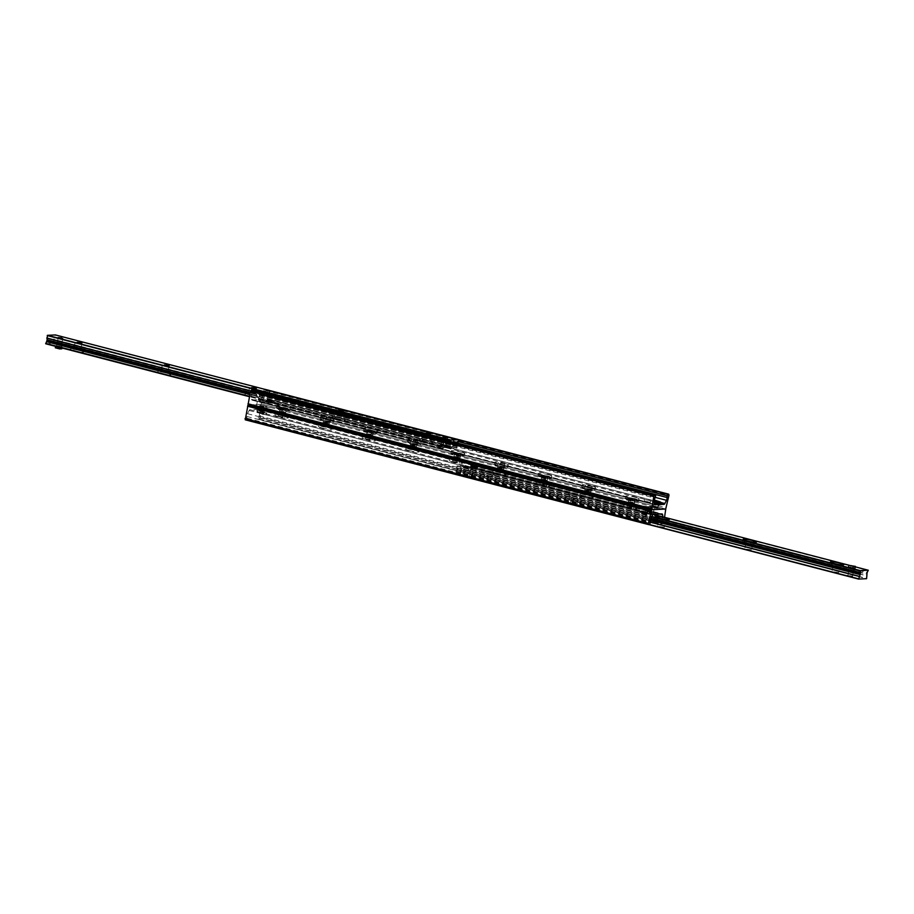 <?xml version="1.0" encoding="UTF-8"?>
<svg xmlns="http://www.w3.org/2000/svg" width="914" height="914" viewBox="0 0 914 914"><rect width="100%" height="100%" fill="white"/><g stroke="black" fill="none" stroke-linecap="round" stroke-linejoin="round"><path stroke-width="0.69" stroke-dasharray="4.57 3.43" d="M262.558 412.42L266.077 412.854L262.558 412.42M263.54 407.587L267.048 408.021L263.54 407.587M647.329 511.349L650.837 511.794L647.329 511.349M648.3 506.527L651.819 506.962L648.3 506.527M653.076 508.138L650.037 507.761L653.076 508.138M652.093 512.971L649.066 512.594L652.093 512.971M262.798 405.759L259.759 405.382L262.798 405.759M261.827 410.592L258.788 410.215L261.827 410.592M627.952 504.871A6.821 0.811 -168.6 0 1 624.239 503.374A6.821 0.811 -168.6 0 1 631.083 503.922A6.821 0.811 -168.6 0 1 637.618 506.07A6.821 0.811 -168.6 0 1 627.952 504.871M632.305 504.654L627.827 504.094L632.305 504.654M627.472 507.281A6.821 0.811 11.4 0 0 637.127 508.481A6.821 0.811 11.4 0 0 630.603 506.345A6.821 0.811 11.4 0 0 623.748 505.785A6.821 0.811 11.4 0 0 627.472 507.281M632.785 502.232L628.306 501.683L632.785 502.232M584.354 493.537A6.821 0.811 -168.6 0 1 580.63 492.04A6.821 0.811 -168.6 0 1 587.485 492.6A6.821 0.811 -168.6 0 1 594.009 494.737A6.821 0.811 -168.6 0 1 584.354 493.537M588.696 493.32L584.217 492.772L588.696 493.32M583.863 495.959A6.821 0.811 11.4 0 0 593.529 497.159A6.821 0.811 11.4 0 0 586.994 495.011A6.821 0.811 11.4 0 0 580.15 494.463A6.821 0.811 11.4 0 0 583.863 495.959M589.187 490.909L584.709 490.35L589.187 490.909M540.745 482.215A6.821 0.811 -168.6 0 1 537.032 480.718A6.821 0.811 -168.6 0 1 543.876 481.278A6.821 0.811 -168.6 0 1 550.411 483.415A6.821 0.811 -168.6 0 1 540.745 482.215M545.098 481.998L540.62 481.438L545.098 481.998M540.265 484.626A6.821 0.811 11.4 0 0 549.92 485.825A6.821 0.811 11.4 0 0 543.396 483.689A6.821 0.811 11.4 0 0 536.541 483.129A6.821 0.811 11.4 0 0 540.265 484.626M545.578 479.587L541.099 479.027L545.578 479.587M497.147 470.893A6.821 0.811 -168.6 0 1 493.423 469.396A6.821 0.811 -168.6 0 1 500.278 469.945A6.821 0.811 -168.6 0 1 506.802 472.092A6.821 0.811 -168.6 0 1 497.147 470.893M501.489 470.676L497.01 470.116L501.489 470.676M496.656 473.303A6.821 0.811 11.4 0 0 506.322 474.503A6.821 0.811 11.4 0 0 499.787 472.367A6.821 0.811 11.4 0 0 492.943 471.807A6.821 0.811 11.4 0 0 496.656 473.303M501.98 468.254L497.502 467.705L501.98 468.254M453.538 459.559A6.821 0.811 -168.6 0 1 449.825 458.063A6.821 0.811 -168.6 0 1 456.669 458.622A6.821 0.811 -168.6 0 1 463.204 460.759A6.821 0.811 -168.6 0 1 453.538 459.559M457.891 459.342L453.413 458.794L457.891 459.342M453.058 461.981A6.821 0.811 11.4 0 0 462.713 463.181A6.821 0.811 11.4 0 0 456.189 461.033A6.821 0.811 11.4 0 0 449.334 460.485A6.821 0.811 11.4 0 0 453.058 461.981M458.382 456.931L453.904 456.372L458.382 456.931M409.94 448.237A6.821 0.811 -168.6 0 1 406.216 446.74A6.821 0.811 -168.6 0 1 413.071 447.3A6.821 0.811 -168.6 0 1 419.595 449.437A6.821 0.811 -168.6 0 1 409.94 448.237M414.282 448.02L409.803 447.46L414.282 448.02M409.449 450.648A6.821 0.811 11.4 0 0 419.115 451.859A6.821 0.811 11.4 0 0 412.58 449.711A6.821 0.811 11.4 0 0 405.736 449.151A6.821 0.811 11.4 0 0 409.449 450.648M414.773 445.609L410.295 445.049L414.773 445.609M366.331 436.915A6.821 0.811 -168.6 0 1 362.618 435.418A6.821 0.811 -168.6 0 1 369.462 435.967A6.821 0.811 -168.6 0 1 375.997 438.114A6.821 0.811 -168.6 0 1 366.331 436.915M370.684 436.698L366.206 436.138L370.684 436.698M365.851 439.326A6.821 0.811 11.4 0 0 375.505 440.525A6.821 0.811 11.4 0 0 368.982 438.389A6.821 0.811 11.4 0 0 362.127 437.829A6.821 0.811 11.4 0 0 365.851 439.326M371.175 434.276L366.697 433.727L371.175 434.276M322.733 425.581A6.821 0.811 -168.6 0 1 319.02 424.085A6.821 0.811 -168.6 0 1 325.864 424.644A6.821 0.811 -168.6 0 1 332.388 426.781A6.821 0.811 -168.6 0 1 322.733 425.581M327.086 425.364L322.608 424.816L327.086 425.364M322.242 428.003A6.821 0.811 11.4 0 0 331.908 429.203A6.821 0.811 11.4 0 0 325.373 427.055A6.821 0.811 11.4 0 0 318.529 426.507A6.821 0.811 11.4 0 0 322.242 428.003M327.566 422.954L323.088 422.394L327.566 422.954M279.136 414.259A6.821 0.811 -168.6 0 1 275.411 412.762A6.821 0.811 -168.6 0 1 282.266 413.322A6.821 0.811 -168.6 0 1 288.79 415.459A6.821 0.811 -168.6 0 1 279.136 414.259M283.477 414.042L278.998 413.482L283.477 414.042M278.644 416.681A6.821 0.811 11.4 0 0 288.298 417.881A6.821 0.811 11.4 0 0 281.775 415.733A6.821 0.811 11.4 0 0 274.92 415.173A6.821 0.811 11.4 0 0 278.644 416.681M283.968 411.631L279.49 411.072L283.968 411.631M245.318 419.823L246.494 419.766L246.951 416.476A2.479 1.04 -75.4 0 1 247.511 413.699L249.145 410.477A1.862 0.777 -75.4 0 1 249.968 409.666L258.753 409.232A1.862 0.777 -75.4 0 1 258.856 409.244A1.862 0.777 -75.4 0 1 259.268 409.963L259.622 413.094A2.479 1.04 -75.4 0 1 259.062 415.87L258.136 419.172L259.359 419.115L260.147 417.881L262.421 404.274L248.288 404.971M664.547 517.301L662.684 523.882L661.462 523.939L662.387 520.637A2.479 1.04 104.6 0 0 662.947 517.861L662.833 516.856M661.359 513.942L258.034 409.175M269.916 402.48L266.397 402.046L269.916 402.48M268.933 407.313L265.426 406.879L268.933 407.313M648.197 501.752L644.69 501.306L648.197 501.752M647.226 506.573L643.707 506.139L647.226 506.573M654.447 508.07L657.486 508.447L654.447 508.07M655.418 503.248L658.457 503.625L655.418 503.248M257.691 406.022L260.73 406.399L257.691 406.022M258.662 401.189L261.701 401.566L258.662 401.189M634.864 499.741A6.821 0.811 11.4 0 0 625.21 498.541A6.821 0.811 11.4 0 0 631.734 500.678A6.821 0.811 11.4 0 0 638.589 501.238A6.821 0.811 11.4 0 0 634.864 499.741M630.523 499.958L635.001 500.518L630.523 499.958M635.356 497.319A6.821 0.811 -168.6 0 1 639.08 498.827A6.821 0.811 -168.6 0 1 632.225 498.267A6.821 0.811 -168.6 0 1 625.702 496.119A6.821 0.811 -168.6 0 1 635.356 497.319M630.032 502.369L634.51 502.929L630.032 502.369M591.267 488.419A6.821 0.811 11.4 0 0 581.612 487.219A6.821 0.811 11.4 0 0 588.136 489.356A6.821 0.811 11.4 0 0 594.98 489.915A6.821 0.811 11.4 0 0 591.267 488.419M586.914 488.636L591.392 489.184L586.914 488.636M591.758 485.997A6.821 0.811 -168.6 0 1 595.471 487.493A6.821 0.811 -168.6 0 1 588.627 486.945A6.821 0.811 -168.6 0 1 582.092 484.797A6.821 0.811 -168.6 0 1 591.758 485.997M586.434 491.047L590.912 491.606L586.434 491.047M547.669 477.085A6.821 0.811 11.4 0 0 538.003 475.886A6.821 0.811 11.4 0 0 544.538 478.033A6.821 0.811 11.4 0 0 551.382 478.582A6.821 0.811 11.4 0 0 547.669 477.085M543.316 477.302L547.794 477.862L543.316 477.302M548.149 474.674A6.821 0.811 -168.6 0 1 551.873 476.171A6.821 0.811 -168.6 0 1 545.018 475.611A6.821 0.811 -168.6 0 1 538.495 473.475A6.821 0.811 -168.6 0 1 548.149 474.674M542.825 479.724L547.303 480.273L542.825 479.724M504.06 465.763A6.821 0.811 11.4 0 0 494.405 464.563A6.821 0.811 11.4 0 0 500.929 466.7A6.821 0.811 11.4 0 0 507.784 467.26A6.821 0.811 11.4 0 0 504.06 465.763M499.718 465.98L504.197 466.54L499.718 465.98M504.551 463.352A6.821 0.811 -168.6 0 1 508.264 464.849A6.821 0.811 -168.6 0 1 501.42 464.289A6.821 0.811 -168.6 0 1 494.885 462.141A6.821 0.811 -168.6 0 1 504.551 463.352M499.227 468.391L503.705 468.951L499.227 468.391M460.462 454.441A6.821 0.811 11.4 0 0 450.796 453.241A6.821 0.811 11.4 0 0 457.331 455.378A6.821 0.811 11.4 0 0 464.175 455.937A6.821 0.811 11.4 0 0 460.462 454.441M456.109 454.658L460.587 455.206L456.109 454.658M460.942 452.019A6.821 0.811 -168.6 0 1 464.666 453.515A6.821 0.811 -168.6 0 1 457.811 452.967A6.821 0.811 -168.6 0 1 451.288 450.819A6.821 0.811 -168.6 0 1 460.942 452.019M455.618 457.069L460.096 457.628L455.618 457.069M416.853 443.107A6.821 0.811 11.4 0 0 407.198 441.908A6.821 0.811 11.4 0 0 413.722 444.055A6.821 0.811 11.4 0 0 420.577 444.604A6.821 0.811 11.4 0 0 416.853 443.107M412.511 443.324L416.99 443.884L412.511 443.324M417.344 440.697A6.821 0.811 -168.6 0 1 421.057 442.193A6.821 0.811 -168.6 0 1 414.213 441.633A6.821 0.811 -168.6 0 1 407.678 439.497A6.821 0.811 -168.6 0 1 417.344 440.697M412.02 445.746L416.498 446.295L412.02 445.746M373.255 431.785A6.821 0.811 11.4 0 0 363.589 430.585A6.821 0.811 11.4 0 0 370.124 432.722A6.821 0.811 11.4 0 0 376.968 433.282A6.821 0.811 11.4 0 0 373.255 431.785M368.902 432.002L373.38 432.562L368.902 432.002M373.735 429.374A6.821 0.811 -168.6 0 1 377.459 430.871A6.821 0.811 -168.6 0 1 370.604 430.311A6.821 0.811 -168.6 0 1 364.08 428.175A6.821 0.811 -168.6 0 1 373.735 429.374M368.422 434.413L372.901 434.973L368.422 434.413M329.646 420.463A6.821 0.811 11.4 0 0 319.991 419.263A6.821 0.811 11.4 0 0 326.515 421.4A6.821 0.811 11.4 0 0 333.37 421.96A6.821 0.811 11.4 0 0 329.646 420.463M325.304 420.68L329.783 421.228L325.304 420.68M330.137 418.041A6.821 0.811 -168.6 0 1 333.85 419.537A6.821 0.811 -168.6 0 1 327.006 418.989A6.821 0.811 -168.6 0 1 320.471 416.841A6.821 0.811 -168.6 0 1 330.137 418.041M324.813 423.091L329.291 423.65L324.813 423.091M286.048 409.129A6.821 0.811 11.4 0 0 276.382 407.93A6.821 0.811 11.4 0 0 282.917 410.078A6.821 0.811 11.4 0 0 289.761 410.626A6.821 0.811 11.4 0 0 286.048 409.129M281.695 409.346L286.173 409.906L281.695 409.346M286.528 406.719A6.821 0.811 -168.6 0 1 290.252 408.215A6.821 0.811 -168.6 0 1 283.397 407.655A6.821 0.811 -168.6 0 1 276.873 405.519A6.821 0.811 -168.6 0 1 286.528 406.719M281.215 411.768L285.694 412.317L281.215 411.768M265.174 389.421L264.18 389.467L263.723 392.757A2.479 1.04 -75.4 0 1 263.163 395.534L261.518 398.767A1.862 0.777 -75.4 0 1 260.707 399.567L251.921 400.012A1.862 0.777 -75.4 0 1 251.818 400.001A1.862 0.777 -75.4 0 1 251.407 399.269L251.053 396.139A2.479 1.04 -75.4 0 1 251.613 393.363L252.584 390.084M651.511 509.704L248.311 404.971L262.352 404.262L265.483 389.444M73.988 350.805A6.821 0.811 11.4 0 0 80.752 352.084A6.821 0.811 11.4 0 0 83.62 351.901A6.821 0.811 11.4 0 0 77.119 349.856A6.821 0.811 11.4 0 0 70.332 349.217A6.821 0.811 11.4 0 0 73.988 350.805M76.136 347.4L80.969 348.006L76.136 347.4M161.195 373.449A6.821 0.811 11.4 0 0 167.959 374.74A6.821 0.811 11.4 0 0 170.815 374.546A6.821 0.811 11.4 0 0 164.326 372.512A6.821 0.811 11.4 0 0 157.539 371.872A6.821 0.811 11.4 0 0 161.195 373.449M163.343 370.056L168.176 370.661L163.343 370.056M248.391 396.105A6.821 0.811 11.4 0 0 255.166 397.384A6.821 0.811 11.4 0 0 258.022 397.202A6.821 0.811 11.4 0 0 251.521 395.168A6.821 0.811 11.4 0 0 244.746 394.517A6.821 0.811 11.4 0 0 248.391 396.105M250.55 392.712L255.383 393.306L250.55 392.712M335.598 418.761A6.821 0.811 11.4 0 0 342.373 420.04A6.821 0.811 11.4 0 0 345.229 419.857A6.821 0.811 11.4 0 0 338.728 417.812A6.821 0.811 11.4 0 0 331.953 417.172A6.821 0.811 11.4 0 0 335.598 418.761M337.757 415.356L342.59 415.961L337.757 415.356M422.805 441.405A6.821 0.811 11.4 0 0 429.58 442.696A6.821 0.811 11.4 0 0 432.436 442.502A6.821 0.811 11.4 0 0 425.935 440.468A6.821 0.811 11.4 0 0 419.16 439.828A6.821 0.811 11.4 0 0 422.805 441.405M424.964 438.012L429.797 438.617L424.964 438.012M444.832 445.369L441.325 444.935L444.832 445.369M60.016 346.429L56.508 345.995L60.016 346.429M45.711 343.778L53.652 343.378L53.675 339.791L55.388 334.924M457.754 443.37L456.76 445.758L456.977 448.146L449.025 448.534L450.476 444.889L450.362 441.451M456.76 445.758L53.446 340.991M450.476 444.889L47.162 340.122M834.928 566.737L839.76 567.343L834.928 566.737M833.899 571.878L838.721 572.472L833.899 571.878M747.721 544.093L752.553 544.687L747.721 544.093M746.692 549.223L751.514 549.817L746.692 549.223M660.514 521.437L665.346 522.043L660.514 521.437M659.485 526.567L664.318 527.172L659.485 526.567M572.495 495.537A6.821 0.811 -168.6 0 1 568.805 494.143A6.821 0.811 -168.6 0 1 575.626 494.6A6.821 0.811 -168.6 0 1 582.092 496.828A6.821 0.811 -168.6 0 1 572.495 495.537M573.307 498.781L578.139 499.387L573.307 498.781M572.278 503.922L577.111 504.517L572.278 503.922M485.288 472.892A6.821 0.811 -168.6 0 1 481.598 471.498A6.821 0.811 -168.6 0 1 488.419 471.944A6.821 0.811 -168.6 0 1 494.885 474.172A6.821 0.811 -168.6 0 1 485.288 472.892M486.111 476.137L490.932 476.731L486.111 476.137M485.071 481.267L489.904 481.872L485.071 481.267M474.617 468.356L471.11 467.922L474.617 468.356M472.915 476.811L469.396 476.377L472.915 476.811M852.853 567.617L849.335 567.183L852.853 567.617M851.14 576.071L847.632 575.637L851.14 576.071M464.975 465.843L457.023 465.854L457 469.442L455.298 474.309L463.249 473.92L463.764 467.922L464.975 465.843L868.3 570.599M463.535 469.122L866.849 573.878M457.228 468.242L860.554 573.009M260.399 400.983L259.096 400.778L259.29 399.806L260.593 400.012L260.399 400.983L266.065 402.457L273.914 402.571L267.414 400.629L267.174 399.418L267.893 399.144L452.122 446.992L450.088 447.06L449.894 448.031L451.196 448.237L451.39 447.266M267.608 399.669L274.291 401.543L268.705 401.874L260.593 400.012M261.118 391.98L260.044 392.723L258.662 399.601L259.29 399.806M443.507 447.666L443.313 448.625L443.073 447.414L258.662 399.601M443.073 447.414L436.572 445.472L441.976 445.209L450.088 447.06M267.174 399.418L267.414 400.629M452.83 438.914L453.504 440.114L453.264 438.891L270.784 391.5L269.287 392.255L267.893 399.144M269.71 392.232L268.328 399.121L266.979 400.378M449.894 448.031L441.782 446.169L436.195 446.5L442.879 448.386M451.196 448.237L452.544 446.969L453.938 440.091M453.504 440.114L452.122 446.992M269.287 392.255L270.35 391.523M260.044 392.723L260.501 392.129M443.279 439.611L443.838 440.594L443.793 439.737M444.273 440.571L442.879 447.46M443.838 440.594L442.445 447.483L443.313 448.625M259.096 400.778L258.228 399.624L259.61 392.746M453.264 438.891L270.784 391.5M646.586 513.371L646.826 514.582L646.586 513.371L640.086 511.429L645.49 511.166L653.601 513.017L653.407 513.988L470.927 466.586L470.687 465.375L470.493 466.334M653.407 513.988L645.295 512.126L639.709 512.457L646.392 514.331M644.713 521.745L643.216 522.5L644.713 521.745L646.107 514.856L646.826 514.582M462.61 466.734L462.804 465.763L464.106 465.969L463.912 466.94L461.878 467.008L646.107 514.856M463.912 466.94L472.024 468.791L477.428 468.528L470.927 466.586M654.71 514.194L654.904 513.222L653.601 513.017M655.349 514.331L471.064 466.311L469.727 473.429L470.836 474.594L469.727 473.429M470.413 474.617L652.882 522.02L654.39 521.254L655.247 514.89M654.39 521.254L655.646 514.993M655.784 514.308L654.904 513.222M471.121 465.614L477.805 467.5L472.218 467.831L464.106 465.969M470.687 465.375L471.555 466.517L470.162 473.406M653.956 521.277L652.882 522.02M643.65 522.477L460.736 475.109L460.496 473.886L461.17 475.086M460.496 473.886L461.878 467.008M643.216 522.5L460.736 475.109M460.062 473.909L461.456 467.031L462.804 465.763M647.021 513.622L645.672 514.879L644.29 521.768M470.836 474.594L653.316 521.997M647.055 511.372L651.454 511.909L647.055 511.372M646.689 513.177L651.088 513.725L646.689 513.177M648.255 506.767L651.762 507.201L648.255 506.767M644.621 501.523L650.162 502.414L644.621 501.523M645.124 501.58L649.546 502.289L645.124 501.58M644.987 499.707L650.517 500.598L644.987 499.707M644.199 506.162L648.62 506.882L644.199 506.162M262.295 412.431L266.682 412.979L262.295 412.431M261.93 414.236L266.317 414.785L261.93 414.236M263.483 407.827L267.002 408.261L263.483 407.827M266.362 402.263L271.869 403.154L266.362 402.263M266.854 402.32L271.264 403.028L266.854 402.32M266.728 400.458L272.235 401.337L266.728 400.458M265.928 406.913L270.338 407.621L265.928 406.913M849.106 575.694L852.534 576.128L849.106 575.694M849.163 575.934L852.225 576.346L849.163 575.934M850.717 567.731L854.144 568.154L850.717 567.731M848.512 567.16L855.024 568.188M850.671 567.057L851.037 565.24M470.881 476.434L474.297 476.857L470.881 476.434M470.939 476.674L473.989 477.074L470.939 476.674M472.481 468.459L475.908 468.893L472.481 468.459M476.8 468.928L470.276 467.899L476.8 468.928L477.165 467.111L470.641 466.083L477.165 467.111M470.276 467.899L470.641 466.083M474.64 469.031L475.006 467.214M472.435 467.785L472.801 465.98M444.33 437.509L447.734 437.932L444.33 437.509M447.449 437.543L443.416 436.721M442.719 445.484L446.123 445.906L442.719 445.484M442.627 444.798L440.502 444.924L447.003 445.929L442.627 444.798L442.262 446.615L440.137 446.729L446.638 447.746L442.262 446.615M444.889 446.055L444.524 447.86M440.502 444.924L440.137 446.729M447.003 445.929L446.638 447.746M59.479 338.568L62.917 338.991L59.479 338.568M62.62 338.603L58.587 337.792M57.879 346.543L61.307 346.966L57.879 346.543M57.856 345.869L55.674 345.972L62.198 347L57.856 345.869L57.491 347.686L55.308 347.788M62.198 347L62.003 348.006M61.832 348.817L57.491 347.686M256.983 410.615L257.017 412.02L263.495 413.471L263.803 412.385L257.622 410.58L257.497 411.711L264.272 413.357L257.497 411.711M257.017 412.02L263.495 413.471L256.845 411.746M263.803 412.385L264.454 412.363L263.872 413.608L257.668 411.997M264.454 412.363L257.622 410.58M259.805 410.694L263.323 411.129L259.805 410.694M260.581 406.833L264.1 407.267L260.581 406.833M260.981 406.216L263.609 406.513L260.981 406.216M658.263 502.837L654.824 501.58L655.098 500.495L660.525 502.003M654.367 500.289L653.647 501.455L654.824 501.58M654.378 500.861L652.962 500.472L654.413 501.146M658.229 503.123L653.647 501.455M658.297 503.408L653.921 502.711L658.297 503.408M657.52 507.27L653.144 506.573L657.52 507.27M656.915 507.818L653.636 507.327L656.915 507.818M323.133 425.57A5.895 0.697 11.4 0 0 331.485 426.598A5.895 0.697 11.4 0 0 325.841 424.759A5.895 0.697 11.4 0 0 319.923 424.267A5.895 0.697 11.4 0 0 323.133 425.57M324.356 425.501L328.743 426.05L324.356 425.501M325.087 421.88L329.474 422.428L325.087 421.88M324.584 421.902L330.594 422.645L322.276 420.977L324.584 421.902M325.83 417.904L330.411 418.452L325.83 417.904M410.34 448.214A5.895 0.697 11.4 0 0 418.692 449.254A5.895 0.697 11.4 0 0 413.048 447.403A5.895 0.697 11.4 0 0 407.13 446.923A5.895 0.697 11.4 0 0 410.34 448.214M411.563 448.157L415.95 448.705L411.563 448.157M412.294 444.535L416.681 445.084L412.294 444.535M411.791 444.558L417.801 445.301L409.483 443.621L411.791 444.558M413.037 440.548L417.618 441.096L413.037 440.548M497.547 470.87A5.895 0.697 11.4 0 0 505.888 471.91A5.895 0.697 11.4 0 0 500.255 470.059A5.895 0.697 11.4 0 0 494.337 469.579A5.895 0.697 11.4 0 0 497.547 470.87M498.77 470.813L503.157 471.35L498.77 470.813M499.501 467.191L503.888 467.728L499.501 467.191M498.998 467.214L505.008 467.957L496.69 466.277L498.998 467.214M500.244 463.204L504.825 463.752L500.244 463.204M584.754 493.526A5.895 0.697 11.4 0 0 593.095 494.554A5.895 0.697 11.4 0 0 587.462 492.703A5.895 0.697 11.4 0 0 581.544 492.223A5.895 0.697 11.4 0 0 584.754 493.526M585.977 493.457L590.364 494.006L585.977 493.457M586.697 489.835L591.095 490.384L586.697 489.835M586.205 489.858L592.215 490.601L583.897 488.933L586.205 489.858M587.451 485.86L592.032 486.408L587.451 485.86M285.636 409.152A5.895 0.697 -168.6 0 1 288.847 410.443A5.895 0.697 -168.6 0 1 282.94 409.963A5.895 0.697 -168.6 0 1 277.296 408.112A5.895 0.697 -168.6 0 1 285.636 409.152M284.425 409.209L280.038 408.672L284.425 409.209M283.694 412.842L279.307 412.294L283.694 412.842M284.197 412.808L286.505 413.745L278.187 412.065L284.197 412.808M282.952 416.818L278.359 416.27L282.952 416.818M372.843 431.808A5.895 0.697 -168.6 0 1 376.054 433.099A5.895 0.697 -168.6 0 1 370.147 432.619A5.895 0.697 -168.6 0 1 364.503 430.768A5.895 0.697 -168.6 0 1 372.843 431.808M371.632 431.865L367.245 431.317L371.632 431.865M370.901 435.487L366.514 434.938L370.901 435.487M371.392 435.464L373.712 436.401L365.394 434.721L371.392 435.464M370.159 439.474L365.566 438.926L370.159 439.474M460.05 454.452A5.895 0.697 -168.6 0 1 463.261 455.755A5.895 0.697 -168.6 0 1 457.354 455.275A5.895 0.697 -168.6 0 1 451.71 453.424A5.895 0.697 -168.6 0 1 460.05 454.452M458.839 454.521L454.452 453.972L458.839 454.521M458.108 458.143L453.721 457.594L458.108 458.143M458.599 458.12L460.919 459.045L452.601 457.377L458.599 458.12M457.366 462.118L452.773 461.57L457.366 462.118M547.258 477.108A5.895 0.697 -168.6 0 1 550.468 478.399A5.895 0.697 -168.6 0 1 544.55 477.919A5.895 0.697 -168.6 0 1 538.917 476.068A5.895 0.697 -168.6 0 1 547.258 477.108M546.046 477.165L541.648 476.628L546.046 477.165M545.315 480.787L540.917 480.25L545.315 480.787M545.807 480.764L548.126 481.701L539.797 480.021L545.807 480.764M544.573 484.774L539.98 484.226L544.573 484.774M634.465 499.764A5.895 0.697 -168.6 0 1 637.675 501.055A5.895 0.697 -168.6 0 1 631.757 500.575A5.895 0.697 -168.6 0 1 626.124 498.724A5.895 0.697 -168.6 0 1 634.465 499.764M633.253 499.821L628.855 499.273L633.253 499.821M632.522 503.443L628.124 502.894L632.522 503.443M633.014 503.42L635.321 504.357L627.004 502.677L633.014 503.42M631.78 507.43L627.187 506.882L631.78 507.43M262.649 405.45L665.986 510.206M262.352 404.262L665.689 509.029L262.352 404.262M260.147 417.881L663.473 522.648M259.359 419.115L662.684 523.882M258.194 419.183L661.519 523.939M258.148 417.675L661.473 522.442M259.062 415.87L662.387 520.637M259.622 413.094L662.947 517.861M259.268 409.963L660.125 514.091M258.753 409.232L662.079 513.988M258.285 409.164L661.382 513.874M257.965 409.266L661.29 514.034M249.968 409.666L653.293 514.433M249.145 410.477L652.482 515.233M247.511 413.699L650.837 518.466M246.951 416.476L650.277 521.243M247.157 418.224L650.482 522.991M246.494 419.766L649.82 524.533M252.527 391.558L655.852 496.325M251.613 393.363L654.938 498.13M251.053 396.139L654.378 500.906M251.407 399.269L654.732 504.037M251.921 400.012L655.052 504.722M252.344 399.989L654.881 504.539L252.641 400.058M252.378 400.069L655.715 504.836M252.71 399.966L654.824 504.414M260.707 399.567L660.376 503.386M261.518 398.767L660.479 502.392M263.163 395.534L655.315 497.399M263.723 392.757L457.845 443.187M263.518 391.009L458.405 441.633M264.18 389.467L458.725 440M265.654 390.598L668.979 495.354M263.141 403.028L666.466 507.796M457.149 447.757L53.823 342.99M456.977 448.146L53.652 343.378M456.954 446.101L53.629 341.333M457 444.558L53.675 339.791M457.343 444.193L54.017 339.425M458.211 442.479L54.886 337.712M458.257 442.342L54.931 337.574M458.748 439.92L55.411 335.164M450.099 442.742L250.642 390.941M450.088 442.879L250.596 391.066M450.282 444.547L250.276 392.586M450.236 446.078L249.979 394.071M449.894 446.455L249.888 394.505M449.025 448.157L249.522 396.345M449.037 448.534L249.453 396.699L449.025 448.534M464.963 465.466L653.453 514.422L464.975 465.466M849.414 565.32L855.298 566.851L849.426 565.32M464.106 467.545L867.432 572.313M463.764 467.922L867.089 572.678M463.718 469.453L867.043 574.221M463.912 471.121L867.237 575.877M463.901 471.258L867.226 576.014M463.409 473.669L866.735 578.436M463.249 473.92L866.586 578.676M455.321 474.309L648.826 524.579L455.298 474.309M455.252 474.08L649.534 524.545M455.743 471.658L650.391 522.225M455.789 471.521L650.38 522.065M456.657 469.807L650.322 520.112M457 469.442L650.402 519.678M457.046 467.899L650.939 518.272M456.851 466.243L651.659 516.844M457.023 465.854L651.853 516.467M266.26 401.486L266.065 402.457M451.962 447.243L267.733 399.384M444.421 445.586L444.227 446.558M437.395 445.941L437.2 446.912M268.705 401.874L268.51 402.834M274.109 401.6L273.914 402.571M273.275 401.143L273.08 402.103M441.976 445.209L441.782 446.169M436.572 445.472L436.378 446.443M267.539 400.355L451.767 448.203M442.742 448.66L258.525 400.812M258.228 399.624L442.445 447.483M452.544 446.969L268.328 399.121M640.725 512.857L640.92 511.897M646.267 514.616L462.038 466.757M476.605 468.059L476.8 467.088M469.579 468.414L469.773 467.442M655.132 514.342L471.121 466.54M639.891 512.4L640.086 511.429M645.295 512.126L645.49 511.166M647.74 512.514L647.935 511.543M477.428 468.528L477.622 467.557M472.024 468.791L472.218 467.831M655.475 513.188L471.258 465.34M462.233 465.797L646.461 513.645M645.672 514.879L461.456 467.031M471.555 466.517L655.772 514.376M259.085 410.992L264.763 411.7L256.903 410.112L259.085 410.992M259.256 410.729L262.524 410.557L259.256 410.729M654.618 503.008L652.482 502.14L660.331 503.717M659.988 503.843L652.779 502.62L652.962 500.472L654.093 500.198M323.407 426.872L327.463 426.667L323.407 426.872M323.11 425.696A5.895 0.697 -168.6 0 1 319.9 424.404A5.895 0.697 -168.6 0 1 325.818 424.884A5.895 0.697 -168.6 0 1 331.451 426.735A5.895 0.697 -168.6 0 1 323.11 425.696M410.615 449.517L414.67 449.311L410.615 449.517M410.317 448.351A5.895 0.697 -168.6 0 1 407.107 447.06A5.895 0.697 -168.6 0 1 413.025 447.54A5.895 0.697 -168.6 0 1 418.658 449.391A5.895 0.697 -168.6 0 1 410.317 448.351M497.822 472.172L501.877 471.967L497.822 472.172M497.524 471.007A5.895 0.697 -168.6 0 1 494.314 469.705A5.895 0.697 -168.6 0 1 500.232 470.184A5.895 0.697 -168.6 0 1 505.865 472.035A5.895 0.697 -168.6 0 1 497.524 471.007M585.029 494.828L589.084 494.623L585.029 494.828M584.732 493.651A5.895 0.697 -168.6 0 1 581.521 492.36A5.895 0.697 -168.6 0 1 587.428 492.84A5.895 0.697 -168.6 0 1 593.072 494.691A5.895 0.697 -168.6 0 1 584.732 493.651M285.374 407.85L281.318 408.055L285.374 407.85M285.671 409.015A5.895 0.697 11.4 0 0 277.33 407.987A5.895 0.697 11.4 0 0 282.963 409.838A5.895 0.697 11.4 0 0 288.881 410.317A5.895 0.697 11.4 0 0 285.671 409.015M372.581 430.505L368.513 430.711L372.581 430.505M372.878 431.671A5.895 0.697 11.4 0 0 364.526 430.631A5.895 0.697 11.4 0 0 370.17 432.482A5.895 0.697 11.4 0 0 376.088 432.962A5.895 0.697 11.4 0 0 372.878 431.671M459.788 453.15L455.72 453.355L459.788 453.15M460.085 454.327A5.895 0.697 11.4 0 0 451.733 453.287A5.895 0.697 11.4 0 0 457.377 455.138A5.895 0.697 11.4 0 0 463.295 455.618A5.895 0.697 11.4 0 0 460.085 454.327M546.995 475.806L542.927 476.011L546.995 475.806M547.28 476.971A5.895 0.697 11.4 0 0 538.94 475.943A5.895 0.697 11.4 0 0 544.584 477.793A5.895 0.697 11.4 0 0 550.502 478.273A5.895 0.697 11.4 0 0 547.28 476.971M634.202 498.461L630.134 498.667L634.202 498.461M634.487 499.627A5.895 0.697 11.4 0 0 626.147 498.587A5.895 0.697 11.4 0 0 631.791 500.438A5.895 0.697 11.4 0 0 637.698 500.918A5.895 0.697 11.4 0 0 634.487 499.627M654.241 508.618L653.27 513.439M650.037 507.761L649.066 512.594M263.963 406.239L262.992 411.06M259.759 405.382L258.788 410.215M637.127 508.481L637.618 506.07M623.748 505.785L624.239 503.374M635.001 500.518L634.03 505.339M628.798 499.261L627.827 504.094M593.529 497.159L594.009 494.737M580.15 494.463L580.63 492.04M591.392 489.184L590.421 494.017M585.2 487.939L584.217 492.772M549.92 485.825L550.411 483.415M536.541 483.129L537.032 480.718M547.794 477.862L546.823 482.695M541.591 476.617L540.62 481.438M506.322 474.503L506.802 472.092M492.943 471.807L493.423 469.396M504.197 466.54L503.214 471.361M497.993 465.283L497.01 470.116M462.713 463.181L463.204 460.759M449.334 460.485L449.825 458.063M460.587 455.206L459.616 460.039M454.384 453.961L453.413 458.794M419.115 451.859L419.595 449.437M405.736 449.151L406.216 446.74M416.99 443.884L416.007 448.717M410.786 442.639L409.803 447.46M375.505 440.525L375.997 438.114M362.127 437.829L362.618 435.418M373.38 432.562L372.409 437.383M367.177 431.305L366.206 436.138M331.908 429.203L332.388 426.781M318.529 426.507L319.02 424.085M329.783 421.228L328.8 426.061M323.579 419.983L322.608 424.816M288.298 417.881L288.79 415.459M274.92 415.173L275.411 412.762M286.173 409.906L285.202 414.739M279.97 408.661L278.998 413.482M262.421 404.274L665.712 509.029M258.136 419.172L661.462 523.939M258.856 409.244L662.182 513.999M258.216 408.958L661.553 513.725M657.486 508.447L658.457 503.625M653.27 507.601L654.253 502.769M260.73 406.399L261.701 401.566M256.514 405.553L257.497 400.72M639.08 498.827L638.589 501.238M625.702 496.119L625.21 498.541M595.471 487.493L594.98 489.915M582.092 484.797L581.612 487.219M551.873 476.171L551.382 478.582M538.495 473.475L538.003 475.886M508.264 464.849L507.784 467.26M494.885 462.141L494.405 464.563M464.666 453.515L464.175 455.937M451.288 450.819L450.796 453.241M421.057 442.193L420.577 444.604M407.678 439.497L407.198 441.908M377.459 430.871L376.968 433.282M364.08 428.175L363.589 430.585M333.85 419.537L333.37 421.96M320.471 416.841L319.991 419.263M290.252 408.215L289.761 410.626M276.873 405.519L276.382 407.93M251.818 400.001L655.144 504.757M252.355 399.989L654.881 504.539M252.447 400.275L655.784 505.042M83.62 351.901L80.958 347.948M70.332 349.217L74.308 346.612M74.285 346.657L75.314 341.528M80.969 348.006L82.009 342.876M170.827 374.546L168.165 370.604M157.539 371.872L161.515 369.267M161.481 369.313L162.521 364.172M168.176 370.661L169.204 365.52M258.022 397.202L255.372 393.26M244.746 394.517L248.722 391.923M248.688 391.957L249.728 386.828M255.383 393.306L256.411 388.176M345.229 419.857L342.567 415.904M331.953 417.172L335.929 414.568M335.895 414.613L336.935 409.483M342.59 415.961L343.618 410.832M432.436 442.502L429.774 438.56M419.16 439.828L423.136 437.223M423.102 437.269L424.142 432.128M429.797 438.617L430.825 433.476M441.325 444.935L443.027 436.481M446.192 445.918L447.894 437.463M56.508 345.995L58.21 337.54M61.364 346.977L63.077 338.523M830.426 562.099L833.088 566.04M843.702 564.783L839.726 567.388L838.721 572.472M833.065 565.995L832.037 571.124M743.219 539.454L745.881 543.396M756.495 542.128L752.519 544.733M752.553 544.687L751.514 549.817M745.87 543.339L744.83 548.469M656.012 516.798L658.674 520.74M669.299 519.472L665.312 522.077L664.318 527.172M658.663 520.694L657.623 525.824M568.805 494.143L571.467 498.084M582.092 496.828L578.105 499.432M578.139 499.387L577.111 504.517M571.456 498.039L570.416 503.168M481.598 471.498L484.26 475.44M494.885 474.172L490.898 476.777M490.932 476.731L489.904 481.872M484.249 475.383L483.209 480.513M475.966 468.905L474.263 477.359M471.11 467.922L469.396 476.377M854.202 568.165L852.499 576.62M849.335 567.183L847.632 575.637M274.291 401.543L274.097 402.514M436.389 445.529L436.195 446.5M442.673 448.648L258.456 400.8M639.709 512.457L639.903 511.486M477.611 468.471L477.805 467.5M655.544 513.2L471.327 465.352M645.364 510.686L644.998 512.503M651.454 511.909L651.088 513.725M650.162 502.414L650.517 500.598M644.073 501.192L644.439 499.375M260.604 411.746L260.239 413.562M266.682 412.979L266.317 414.785M271.869 403.154L272.235 401.337M265.791 401.92L266.157 400.115M847.998 575.489L849.392 567.194M852.534 576.128L854.144 568.154M474.297 476.857L475.908 468.893M469.556 475.897L471.167 467.934M443.301 436.755L441.382 444.947M447.529 437.612L446.123 445.906M62.712 338.671L61.307 346.966M58.176 338.043L56.565 346.006M263.266 413.642L256.708 411.837L256.903 410.112L258.833 409.849C265.437 411.072 264.98 411.471 264.763 411.7L263.986 413.608M259.987 405.782L258.456 410.146M263.609 406.513L263.323 411.129M657.257 508.058L657.977 507.578M653.636 507.327L653.921 502.711M658.788 503.683L658.011 507.556M331.485 426.598L331.451 426.735C330.125 428.095 332.525 428.46 323.339 426.861C320.368 426.175 319.226 425.353 319.9 424.404L319.923 424.267M328.743 426.05L329.474 422.428M322.665 424.827L323.396 421.205M330.411 418.452L330.594 422.645M324.07 417.172L322.276 420.977M418.692 449.254L418.658 449.391C417.332 450.739 419.732 451.105 410.546 449.517C407.575 448.82 406.433 448.009 407.107 447.06L407.13 446.923M415.95 448.705L416.681 445.084M409.872 447.472L410.603 443.85M417.618 441.096L417.801 445.301M411.277 439.817L409.483 443.621M505.888 471.91L505.865 472.035C504.528 473.395 506.939 473.76 497.753 472.161C494.782 471.475 493.64 470.653 494.314 469.705L494.337 469.579M503.157 471.35L503.888 467.728M497.079 470.127L497.81 466.506M504.825 463.752L505.008 467.957M498.484 462.473L496.69 466.277M593.095 494.554L593.072 494.691C591.735 496.051 594.146 496.416 584.96 494.817C581.99 494.131 580.847 493.309 581.521 492.36L581.544 492.223M590.364 494.006L591.095 490.384M584.286 492.783L585.017 489.161M592.032 486.408L592.215 490.601M585.691 485.128L583.897 488.933M288.847 410.443L288.881 410.317C289.578 409.381 288.436 408.569 285.442 407.861C275.434 406.159 279.078 406.719 277.33 407.987L277.296 408.112M280.038 408.672L279.307 412.294M286.116 409.895L285.385 413.516M284.711 417.549L286.505 413.745M278.359 416.27L278.187 412.065M376.054 433.099L376.088 432.962C376.785 432.036 375.643 431.214 372.649 430.505C362.641 428.815 366.286 429.374 364.526 430.631L364.503 430.768M367.245 431.317L366.514 434.938M373.323 432.551L372.592 436.172M371.918 440.205L373.712 436.401M365.566 438.926L365.394 434.721M463.261 455.755L463.295 455.618C463.992 454.692 462.85 453.87 459.856 453.161C449.848 451.459 453.493 452.019 451.733 453.287L451.71 453.424M454.452 453.972L453.721 457.594M460.53 455.195L459.799 458.817M459.125 462.85L460.919 459.045M452.773 461.57L452.601 457.377M550.468 478.399L550.502 478.273C551.199 477.337 550.057 476.525 547.063 475.817C537.044 474.115 540.7 474.674 538.94 475.943L538.917 476.068M541.648 476.628L540.917 480.25M547.737 477.851L547.006 481.472M546.332 485.505L548.126 481.701M539.98 484.226L539.797 480.021M637.675 501.055L637.698 500.918C638.406 499.992 637.252 499.17 634.27 498.461C624.251 496.77 627.907 497.33 626.147 498.587L626.124 498.724M628.855 499.273L628.124 502.894M634.944 500.506L634.213 504.128M633.539 508.161L635.321 504.357M627.187 506.882L627.004 502.677"/><path stroke-width="1.37" d="M662.833 516.856L662.593 514.731A1.862 0.777 104.6 0 0 662.182 513.999A1.862 0.777 104.6 0 0 662.079 513.988L653.293 514.433A1.862 0.777 104.6 0 0 652.482 515.233L650.837 518.466A2.479 1.04 104.6 0 0 650.277 521.243L649.82 524.533L648.574 524.579L648.346 523.402L651.648 509.738L665.758 509.041L664.547 517.301M252.584 390.084L251.316 390.118L250.527 391.352L245.249 419.812L648.517 524.556M651.648 509.738L653.853 496.119L654.641 494.885L655.864 494.828L654.938 498.13A2.479 1.04 104.6 0 0 654.378 500.906L654.732 504.037A1.862 0.777 104.6 0 0 655.144 504.757A1.862 0.777 104.6 0 0 655.247 504.768L664.032 504.334A1.862 0.777 104.6 0 0 664.855 503.523L666.489 500.301A2.479 1.04 104.6 0 0 667.049 497.524L667.506 494.234L668.751 494.188L668.979 495.354L665.689 509.029L651.648 509.738M651.579 509.726L248.242 404.959L651.511 509.704M77.176 342.27L82.009 342.876L77.176 342.27M164.383 364.926L169.204 365.52L164.383 364.926M251.59 387.582L256.411 388.176L251.59 387.582M338.797 410.226L343.618 410.832L338.797 410.226M425.993 432.882L430.825 433.476L425.993 432.882M446.546 436.915L443.027 436.481L446.546 436.915M61.718 337.986L58.21 337.54L61.718 337.986M450.362 441.451L450.751 440.08L458.702 439.691L457.754 443.37M55.388 334.924L47.414 335.324L47.14 340.122L250.219 392.871L47.14 340.122M47.162 340.122L45.711 343.778L249.453 396.699L45.7 343.767M834.116 563.492A6.821 0.811 -168.6 0 1 830.426 562.099A6.821 0.811 -168.6 0 1 837.247 562.556A6.821 0.811 -168.6 0 1 843.702 564.783A6.821 0.811 -168.6 0 1 834.116 563.492M746.909 540.848A6.821 0.811 -168.6 0 1 743.219 539.454A6.821 0.811 -168.6 0 1 750.04 539.9A6.821 0.811 -168.6 0 1 756.495 542.128A6.821 0.811 -168.6 0 1 746.909 540.848M659.702 518.192A6.821 0.811 -168.6 0 1 656.012 516.798A6.821 0.811 -168.6 0 1 662.833 517.255A6.821 0.811 -168.6 0 1 669.299 519.472A6.821 0.811 -168.6 0 1 659.702 518.192M868.289 570.222L867.089 572.678L866.586 578.676L858.634 579.076L860.325 574.209L860.348 570.622L868.289 570.222L855.298 566.851L868.3 570.233M260.501 392.129L443.279 439.611M260.684 392.003L443.164 439.406M655.646 514.993L655.784 514.308M855.39 566.383L855.024 568.188L852.865 568.302L848.512 567.16L848.878 565.355L855.39 566.383L848.878 565.355M852.865 568.302L853.23 566.486M443.416 436.721L447.449 437.543M58.587 337.792L62.62 338.603M55.594 346.337L55.308 347.788L59.661 348.919L61.832 348.817L62.003 348.006M59.947 347.469L59.661 348.919M654.824 501.58L655.292 500.335L659.451 501.843L659.394 503.248L658.263 502.837M655.098 500.495L659.451 501.843M659.394 503.248L658.229 503.123L658.286 501.717L654.367 500.289M660.125 514.091L662.593 514.731M245.021 418.646L648.346 523.402M247.534 406.204L650.859 510.972M248.014 403.794L651.351 508.55M250.527 391.352L653.853 496.119M251.316 390.118L654.641 494.885M252.481 390.061L655.806 494.817M654.881 504.539L655.966 504.825M654.824 504.414L656.035 504.734M660.376 503.386L664.032 504.334M660.479 502.392L664.855 503.523M655.315 497.399L666.489 500.301M457.845 443.187L667.049 497.524M458.405 441.633L666.843 495.776M458.725 440L667.506 494.234M265.357 389.41L668.682 494.177M458.679 439.691L55.354 334.924L458.702 439.691M450.751 440.08L47.414 335.324M450.591 440.331L47.265 335.564M250.642 390.941L46.774 337.986M250.596 391.066L46.763 338.123M250.276 392.586L46.957 339.779M249.979 394.071L46.911 341.322M249.888 394.505L46.568 341.687M249.522 396.345L45.7 343.401M849.426 565.32L653.464 514.422L849.414 565.32M858.634 579.076L648.826 524.579L858.612 579.076M649.534 524.545L858.589 578.836M650.391 522.225L859.069 576.426M650.38 522.065L859.114 576.288M650.322 520.112L859.983 574.575M650.402 519.678L860.325 574.209M650.814 518.524L860.554 573.009L650.814 518.524M650.939 518.272L860.371 572.667M651.659 516.844L860.177 571.01M651.853 516.467L860.348 570.622M658.286 501.717L654.378 500.861M654.413 501.146L658.388 501.992M659.554 502.117L660.525 502.003L660.331 503.717L654.618 503.008M660.331 503.717L654.653 503.26L659.988 503.843M245.249 419.812L648.574 524.579M252.538 390.061L655.864 494.828M265.426 389.421L668.751 494.188M655.281 500.324L660.525 502.003"/></g></svg>
